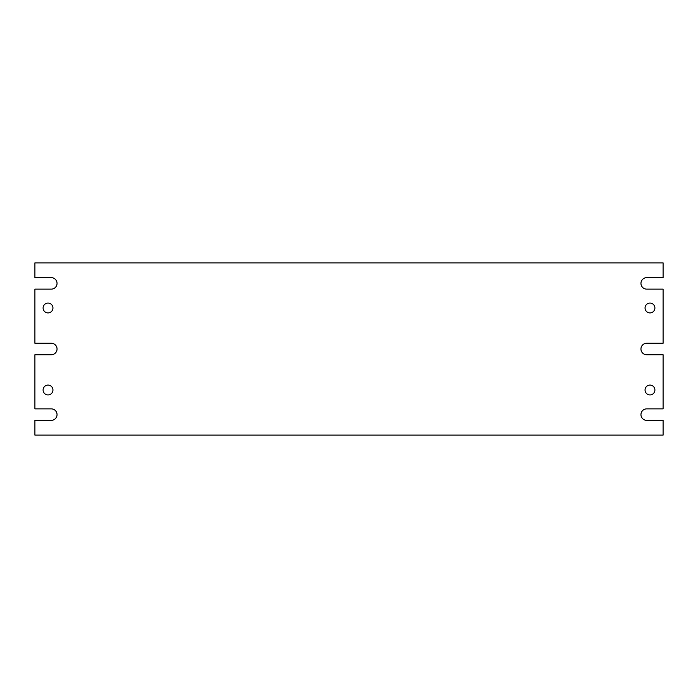 <?xml version="1.0" encoding="UTF-8"?>
<svg xmlns="http://www.w3.org/2000/svg" width="698" height="698" viewBox="0 0 698 698"><rect width="100%" height="100%" fill="white"/><g stroke="black" fill="none" stroke-linecap="round" stroke-linejoin="round"><path stroke-width="1.05" d="M649.978 303.072A4.921 4.921 0 0 0 645.057 307.993A4.921 4.921 0 0 0 649.978 312.913A4.921 4.921 0 0 0 654.899 307.993A4.921 4.921 0 0 0 649.978 303.072M48.022 303.072A4.921 4.921 0 0 0 43.102 307.993A4.921 4.921 0 0 0 48.022 312.913A4.921 4.921 0 0 0 52.943 307.993A4.921 4.921 0 0 0 48.022 303.072M48.022 385.087A4.921 4.921 0 0 0 43.102 390.008A4.921 4.921 0 0 0 48.022 394.928A4.921 4.921 0 0 0 52.943 390.008A4.921 4.921 0 0 0 48.022 385.087M649.978 385.087A4.921 4.921 0 0 0 645.057 390.008A4.921 4.921 0 0 0 649.978 394.928A4.921 4.921 0 0 0 654.899 390.008A4.921 4.921 0 0 0 649.978 385.087M663.1 408.871L663.1 354.741L646.697 354.741A5.741 5.741 0 0 1 640.956 349A5.741 5.741 0 0 1 646.697 343.259L663.1 343.259L663.1 289.129L646.697 289.129A5.741 5.741 0 0 1 640.956 283.388A5.741 5.741 0 0 1 646.697 277.647L663.1 277.647L663.1 262.893L34.9 262.893L34.9 277.647L51.303 277.647A5.741 5.741 0 0 1 57.044 283.388A5.741 5.741 0 0 1 51.303 289.129L34.9 289.129L34.9 343.259L51.303 343.259A5.741 5.741 0 0 1 57.044 349A5.741 5.741 0 0 1 51.303 354.741L34.9 354.741L34.9 408.871L51.303 408.871A5.741 5.741 0 0 1 57.044 414.612A5.741 5.741 0 0 1 51.303 420.353L34.9 420.353L34.9 435.107L663.1 435.107L663.1 420.353L646.697 420.353A5.741 5.741 0 0 1 640.956 414.612A5.741 5.741 0 0 1 646.697 408.871L663.1 408.871"/></g></svg>
